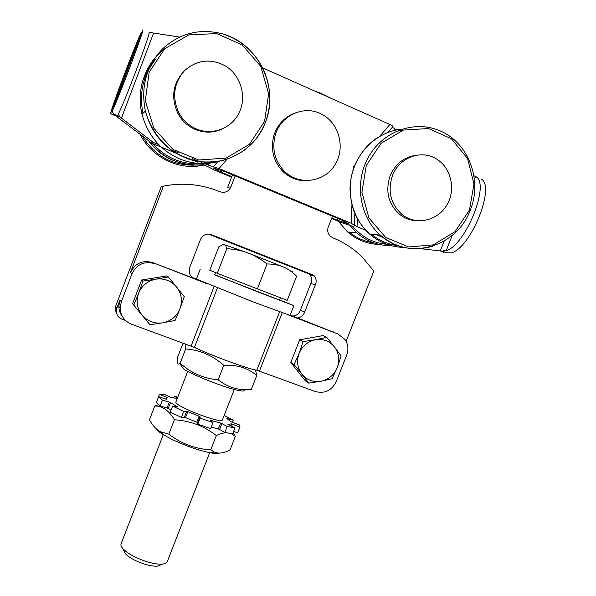 <?xml version="1.0" encoding="UTF-8"?>
<svg xmlns="http://www.w3.org/2000/svg" width="596" height="596" viewBox="0 0 596 596"><rect width="100%" height="100%" fill="white"/><g stroke="black" fill="none" stroke-linecap="round" stroke-linejoin="round"><path stroke-width="0.89" d="M214.687 274.704L257.964 291.958L293.902 305.629L279.561 299.863M280.396 297.732L279.502 300.034L214.62 274.868L215.506 272.566M293.902 305.629L290.088 315.396L253.97 302.232L196.442 279.077L200.204 269.288M290.222 315.06L337.992 333.976L288.583 315.023M200.167 418.124L197.82 424.173L197.671 422.713L199.995 416.716L200.167 418.124L212.973 422.579L210.328 420.255L220.654 423.063L218.345 428.993L219.589 429.478L221.898 423.547L220.654 423.063M221.898 423.547L227.136 426.512L235.003 427.831L227.903 424.337L231.464 423.883L230.719 425.782M231.613 426.214L232.425 424.128L231.464 423.883M232.425 424.128L239.883 427.138L239.324 424.888L231.054 421.826L226.875 418.496L233.364 420.24L224.156 415.494M177.764 397.145L174.486 396.273L177.437 397.994M177.198 398.612L170.396 397.197L164.071 394.232L159.37 394.321L166.619 397.301L165.889 399.186M166.224 399.298L167.29 397.696L166.619 397.301M166.627 398.27L166.85 399.424M162.47 400.11L169.324 402.091L167.051 407.984L160.182 406.032L162.47 400.11L158.64 396.675L166.873 399.409M171.007 410.279L168.236 408.491L170.516 402.598L169.324 402.091M170.516 402.598L177.474 406.934M183.724 411.404L186.667 411.27L184.35 417.26L181.385 417.438L183.724 411.404L172.624 406.092L177.556 406.718M187.822 411.62L199.094 416.224L196.769 422.214L185.505 417.61L187.822 411.62L186.667 411.27M199.995 416.716L199.094 416.224M187.71 371.397L175.969 401.793C172.907 405.518 222.174 424.628 222.464 419.83L234.288 389.456M196.769 422.214L197.671 422.713M184.35 417.26L185.505 417.61M172.624 406.092L170.307 412.097L181.385 417.438M167.051 407.984L168.236 408.491M158.64 396.675L156.39 402.523L160.182 406.032M157.314 400.125L159.37 394.321M239.883 427.138L237.618 432.934L240.054 426.863M237.618 432.934L233.639 431.325M227.136 426.512L224.811 432.48L232.701 433.732L235.003 427.831M224.811 432.48L219.589 429.478M218.345 428.993L211.215 427.108M197.82 424.173L210.634 428.606L212.973 422.579M233.364 420.24L232.492 422.475M173.853 397.927L174.486 396.273M243.786 389.635C245.023 391.147 243.19 391.408 238.288 390.417C226.152 388.085 194.594 375.845 184.089 369.401L179.642 363.597L180.163 363.21C190.929 372.984 203.594 378.52 218.158 379.831C226.234 385.962 234.496 389.21 242.945 389.583L251.266 389.575L256.764 375.48C247.772 367.888 236.783 364.499 223.791 365.318C212.534 355.425 199.831 349.964 185.669 348.936L185.699 344.056M183.501 343.251L182.793 343.832L177.526 357.488C176.826 363.113 177.534 365.154 179.642 363.597M255.49 369.967L256.764 375.48M218.158 379.831L223.791 365.318M180.163 363.21L185.669 348.936M392.533 175.403C398.97 158.35 419.338 149.887 434.372 157.813C450.308 165.539 456.476 188.09 447.335 204.219C438.485 220.527 416.857 225.862 402.695 215.007C390.678 204.592 387.296 191.39 392.533 175.403M417.595 220.773C411.262 220.706 405.503 218.754 400.326 214.933C388.383 204.584 385.009 191.472 390.216 175.589C395.565 163.609 404.356 156.822 416.589 155.243M196.419 128.974C188.776 125.652 182.905 120.228 178.8 112.696C171.797 97.163 173.719 83.135 184.574 70.604C196.985 59.771 210.559 58.192 225.295 65.873C240.56 75.036 246.915 96.112 239.473 112.085C232.209 128.155 212.653 135.918 196.419 128.974M221.466 129.332C212.891 132.982 204.19 133.042 195.361 129.496C187.77 126.203 181.936 120.809 177.861 113.337C170.575 97.193 172.87 82.904 184.723 70.455M409.296 156.837L409.944 157.225M410.957 219.38L410.324 219.812M176.587 287.004L184.261 296.674L179.955 308.78C182.689 300.898 181.564 293.642 176.587 287.004C171.141 280.716 164.258 278.101 155.914 279.151L168.325 276.939L176.587 287.004M175.12 320.447L162.82 322.831C170.992 321.14 176.699 316.454 179.955 308.78L175.12 320.447M149.998 324.745L142.124 315.18C147.652 321.415 154.55 323.963 162.82 322.831L149.998 324.745L132.588 303.722L141.654 280.016L142.995 281.074L155.914 279.151C147.659 280.798 141.885 285.506 138.592 293.284L142.995 281.074M133.809 305.115L138.592 293.284C135.866 301.263 137.043 308.564 142.124 315.18L132.588 303.722M141.654 280.016L166.642 275.941L168.325 276.939M334.505 346.969L341.135 355.976L337.209 367.68C339.906 360.14 339.005 353.234 334.505 346.969C329.573 341.046 323.226 338.632 315.455 339.735L326.712 337.358L334.505 346.969M332.158 378.736L321.006 381.261C328.627 379.563 334.028 375.033 337.209 367.68L332.158 378.736M308.728 383.116L301.926 374.214C306.933 380.092 313.295 382.438 321.006 381.261L308.728 383.116L305.279 380.777L290.803 362.487L299.691 339.78L303.096 341.597L315.455 339.735C307.752 341.404 302.291 345.956 299.08 353.398L303.096 341.597M294.081 364.596L299.08 353.398C296.383 361.027 297.337 367.97 301.926 374.214L294.081 364.596L290.803 362.487M299.691 339.78L323.017 335.608L326.712 337.358M232.485 174.814L227.717 187.211L230.913 186.921L235.152 175.917M315.232 91.27L320.506 93.118L332.173 98.802M207.542 283.942L152.725 262.605C142.586 259.834 135.15 263.164 130.412 272.603L163.408 186.094C182.95 182.369 201.776 184.253 219.887 191.733C224.863 193.246 228.536 191.644 230.913 186.921M152.725 262.605L194.482 278.623C191.927 277.572 190.243 275.71 189.416 273.043L189.67 267.604L200.45 239.577C202.796 234.899 206.447 233.267 211.401 234.675L313.69 275.225L314.509 276.149C316.372 278.846 316.647 281.752 315.329 284.851L304.705 311.999C303.334 315.649 300.764 317.631 296.994 317.944M334.483 332.412L333.067 331.786M332.486 216.206L328.299 226.92C327.144 230.324 327.711 233.334 330.005 235.956L332.754 237.811C343.952 242.296 353.823 248.748 362.361 257.181L373.804 271.076L346.12 341.307M125.451 320.432L121.904 319.136C118.373 317.638 116.511 314.979 116.309 311.157L116.868 308.11L119.945 300.056L118.82 306.299C118.895 310.196 120.131 313.675 122.523 316.729M292.785 316.044C296.503 315.731 299.028 313.787 300.377 310.196L310.821 283.495C312.11 280.448 311.842 277.594 310.002 274.935L309.197 274.026L208.406 234.086M192.59 277.602L196.442 279.077M163.408 186.094L161.337 186.399L115.624 306.307L115.073 309.302L117.114 314.762M309.197 274.026L313.69 275.225M310.821 283.495L315.329 284.851M300.377 310.196L304.705 311.999M337.992 333.976L345.077 339.564C348.183 344.384 348.72 349.591 346.693 355.186L336.308 381.514C331.726 390.559 324.738 393.896 315.336 391.527L256.801 370.235C246.997 368.604 212.951 356.17 194.452 347.408L131.5 324.209C124.393 321.199 120.608 315.843 120.146 308.139L121.293 301.777L131.954 273.84C136.775 264.237 144.344 260.847 154.662 263.663M337.776 218.397L337.701 220.371L349.249 224.156L343.311 220.691L224.156 171.365L213.025 167.811L220.676 171.998L221.958 170.516M309.056 180.61C299.229 181.527 290.587 178.547 283.122 171.67C273.594 161.754 270.45 149.931 273.676 136.208C277.244 124.646 284.486 116.868 295.4 112.86M275.091 135.784C271.843 149.603 275.009 161.494 284.583 171.469C299.05 185.639 323.896 182.428 334.661 165.316C345.784 148.456 339.4 123.007 321.52 114.141C303.982 104.591 280.172 115.564 275.091 135.784M209.636 167.483L213.405 169.659L231.576 177.168M331.592 218.494L341.642 222.651L353.13 226.42M141.803 32.631L140.678 33.696C133.362 49.55 111.102 108.584 110.655 113.3C110.863 113.948 113.411 115.088 118.299 116.741L113.545 114.007L112.145 111.258C118.239 99.033 144.225 30.158 142.861 29.837L112.1 111.37M118.299 116.741L117.747 117.39L118.299 116.741M117.993 116.734L117.323 116.369M440.429 250.946L443.797 252.518L444.095 251.78M158.737 144.649L153.254 142.377L151.824 143.189L117.747 117.39M151.824 143.189L176.103 153.224M193.357 160.361L197.522 162.082M201.083 163.557L209.643 167.513M337.701 220.371L331.808 217.935M231.799 176.595L220.676 171.998M262.665 67.892L389.888 124.475L379.645 136.38M351.945 204.748L351.163 223.254L219 168.526L227.098 159.184M480.89 178.882C496.066 185.363 471.227 247.571 451.455 252.86L446.486 252.771L440.764 250.983M444.169 241.082L440.258 250.923L443.469 251.288L443.715 250.678L446.188 250.663C465.767 245.269 490.627 182.957 475.645 176.572L473.902 175.738M119.178 115.333L118.366 116.66L118.924 116.004L121.435 118.105L153.567 33.063L150.512 32.355L150.259 33.026L149.104 32.579C150.743 33.033 124.773 101.782 118.41 113.873L119.178 115.333L118.924 116.004M394.202 130.435L395.334 129.123L396.951 129.839M383.31 237.58L376.374 234.712M365.795 230.332L357.041 226.711L357.391 218.65M440.258 250.923L420.255 248.651M392.831 126.732L392.92 126.628C392.965 126.143 391.952 125.428 389.888 124.475M354.814 165.248L353.54 166.724L354.128 166.984M351.163 223.254L357.041 226.711M395.334 129.123L392.384 127.253M209.338 163.215L207.825 164.958L219 168.526M153.254 142.377L121.435 118.105M207.825 164.958L204.428 163.557M201.366 162.291L192.538 158.633M178.167 152.688L170.568 149.544M153.567 33.063L179.493 37.041M219.142 453.057C217.622 453.645 214.709 453.563 210.403 452.804C198.438 450.397 185.423 445.823 171.35 439.096L162.611 434.268C158.871 431.891 156.659 429.969 155.981 428.502M226.145 432.763C223.575 432.808 220.304 433.732 216.318 435.534C204.055 425.984 190.079 420.731 174.382 419.778C169.234 410.741 162.701 406.129 154.781 405.943L149.454 419.77C152.822 425.827 156.577 429.85 160.726 431.832L168.824 434.134C181.177 443.692 195.145 448.93 210.753 449.838L214.5 452.088C218.486 453.906 223.664 453.206 230.034 449.995L235.39 436.265L231.151 433.583M233.006 432.957L235.39 436.265M154.781 405.943L158.514 404.736M210.753 449.838L216.318 435.534M168.824 434.134L174.382 419.778M123.528 549.966L125.197 553.55C129.28 557.707 135.776 561.246 144.701 564.166C149.998 565.76 154.304 566.416 157.627 566.125L161.3 564.598M209.68 452.669L167.215 561.775C166.694 563.041 165.137 563.809 162.544 564.077C158.514 564.419 153.261 563.615 146.78 561.663C135.858 558.065 127.909 553.758 122.94 548.722C121.211 546.77 120.593 545.154 121.07 543.872L163.267 434.678M248.063 252.995C241.834 250.633 234.75 249.195 226.8 248.688C226.152 246.155 225.199 244.755 223.954 244.509L248.063 252.995L283.338 266.948C278.801 265.011 273.37 264.013 267.068 263.954C260.623 258.977 254.291 255.326 248.063 252.995M223.276 244.449L218.836 246.722L209.762 270.249L217.302 273.288L226.8 248.688M267.068 263.954L257.383 288.874L287.212 300.354L296.622 276.231C292.338 271.947 287.913 268.856 283.338 266.948M291.004 271.359L292.308 271.523L290.475 270.971M257.383 288.874L217.302 273.288M142.191 135.843C154.461 155.578 171.715 165.345 193.938 165.159M201.388 163.677C182.339 164.906 166.098 158.193 152.658 143.532M148.56 140.693C163.185 158.953 181.631 166.962 203.884 164.712M204.353 164.906C179.992 171.112 152.017 158.074 140.105 134.249M394.872 244.382C377.976 245.343 363.776 239.242 352.266 226.07M349.308 232.179C356.594 238.072 364.782 241.633 373.878 242.855M379.473 244.457C367.538 244.122 356.93 239.979 347.647 232.023L338.342 221.287M349.621 225.117L356.848 232.887C366.883 241.477 378.348 245.746 391.252 245.686M395.766 245.41L397.033 245.261M469.454 210.03L455.009 231.688L433.389 244.867L408.685 246.968L385.657 237.439L368.909 217.95L361.928 192.262L366.264 165.546L381.12 143.293L403.432 130.07L428.584 128.52L451.47 138.779L467.607 158.625L473.962 184.022L469.454 210.03M402.278 130.442L396.273 131.284M371.397 234.243C379.414 240.762 388.436 244.613 398.463 245.783M404.013 247.4C391.125 247.154 379.667 242.714 369.654 234.079C352.951 219.35 345.933 193.603 352.825 170.948C359.701 148.3 379.801 131.217 401.838 129.138M378.363 137.154C362.808 146.497 350.262 166.552 350.023 189.237C351.163 212.534 358.561 223.008 369.654 234.079L380.263 235.077C408.253 261.257 456.7 247.392 470.125 210.455C482.983 180.074 468.083 141.2 438.351 130.189C413.259 120.079 382.252 131.895 368.291 157.389C354.143 182.771 359.649 217.004 380.263 235.077C395.863 248.033 413.266 251.773 432.465 246.275M156.122 58.766C143.241 74.597 138.868 92.767 143.003 113.292M264.564 121.413L249.389 144.344L226.003 158.104L198.826 159.996L173.086 149.469L153.91 128.378L145.29 100.791L149.142 72.258L164.772 48.656L188.962 34.851L216.683 33.592L242.296 44.938L260.772 66.424L268.647 93.684L264.564 121.413M265.481 122.053C279.539 87.85 258.47 43.426 222.33 33.801C199.578 28.101 179.538 33.234 162.209 49.192C146.191 66.603 140.589 87.232 145.394 111.087C151.406 133.199 164.526 148.702 184.76 157.575C216.095 171.037 254.038 154.006 265.481 122.053M219.723 161.084C206.469 164.95 193.268 164.287 180.111 159.11C160.525 150.527 147.83 135.56 142.012 114.201C136.007 90.227 145.096 63.481 164.243 49.155M208.548 234.139L211.401 234.675M193.03 277.9L194.482 278.623M115.624 306.307L116.868 308.11M191.1 346.03L214.053 286.587M259.461 371.062L282.191 312.811M121.293 301.777L119.945 300.056M130.412 272.603L131.954 273.84M256.801 370.235L279.576 311.857M194.452 347.408L217.421 287.935M140.678 33.696L110.655 113.3M343.452 222.256L343.512 220.773M353.54 166.724L353.45 168.847M112.145 111.258L142.861 29.837M446.188 250.663L452.275 235.36M474.423 179.634L475.645 176.572M217.831 161.62L213.39 166.738M238.288 390.417L242.945 389.583M402.695 215.007L400.326 214.933M178.8 112.696L177.861 113.337M203.847 164.697C179.992 166.351 161.568 158.357 148.583 140.716M391.185 245.671C378.311 245.708 366.868 241.447 356.848 232.887L347.647 232.023L338.312 221.272M395.714 245.403L397.01 245.254M222.33 33.801C241.849 40.126 255.893 52.798 264.475 71.825C271.15 88.633 271.493 105.365 265.518 122.024C262.881 128.624 259.364 134.666 254.961 140.142C252.123 143.48 248.39 146.974 243.786 150.617C237.476 154.818 230.704 158.022 223.47 160.227C216.072 161.836 208.555 162.343 200.941 161.747C191.666 160.264 182.242 156.688 172.676 151.026C159.519 141.304 149.887 127.253 145.394 111.087L142.012 114.201C139.397 102.937 139.643 91.784 142.749 80.751L150.788 63.496C154.424 58.207 158.894 53.446 164.205 49.2M310.002 274.935L314.509 276.149M115.073 309.302L116.309 311.157M120.146 308.139L118.82 306.299M284.583 171.469L283.122 171.67M216.951 169.853L217.376 169.368M446.486 252.771L442.716 251.207M118.708 116.16L113.545 114.007M387.966 132.386L392.92 126.628M354.352 224.901L354.844 213.375M346.082 222.464L346.097 222.01M210.403 452.804L214.5 452.088M162.611 434.268L160.726 431.832M157.627 566.125L162.544 564.077M125.197 553.55L122.94 548.722"/></g></svg>

